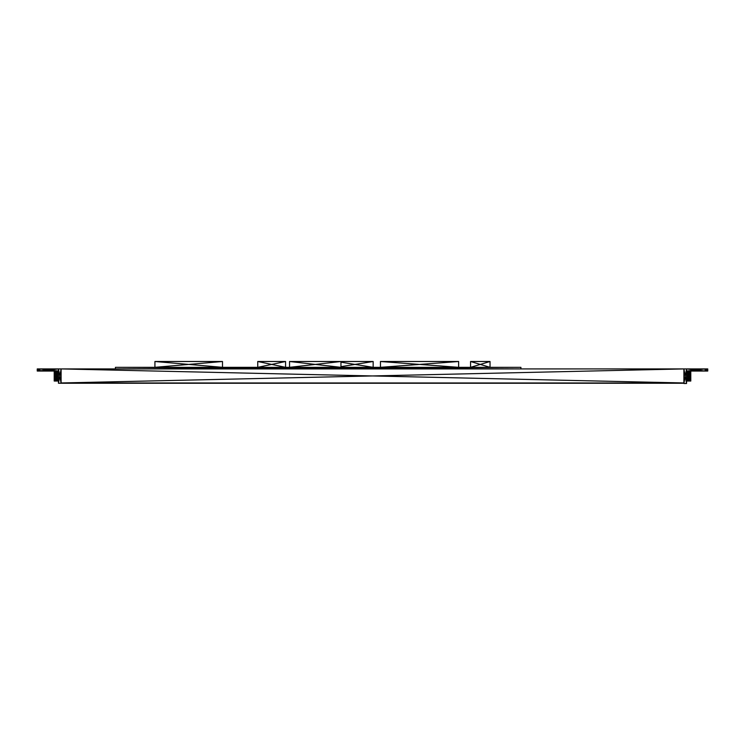 <?xml version="1.0" encoding="UTF-8"?>
<svg xmlns="http://www.w3.org/2000/svg" width="745" height="745" viewBox="0 0 745 745"><rect width="100%" height="100%" fill="white"/><g stroke="black" fill="none" stroke-linecap="round" stroke-linejoin="round"><path stroke-width="1.12" d="M257.742 361.502L271.664 364.417L257.742 367.332L257.742 361.502L285.577 361.502L285.577 367.332L271.664 364.417L285.577 361.502M222.494 367.332L222.494 361.502L154.923 361.502L154.923 367.332L188.708 364.417L222.494 367.332M115.428 367.332L115.428 368.924L318.171 368.123L115.428 367.332L520.913 367.332L520.913 368.924L318.171 368.123L520.913 367.332M490.033 367.332L490.033 361.502L470.561 361.502L470.561 367.332L480.292 364.417L490.033 367.332M289.544 361.502L289.544 367.332L315.256 364.417L289.544 361.502L340.959 361.502L340.959 367.332L315.256 364.417L340.959 361.502M336.721 361.502L373.161 361.502L373.161 367.332L354.946 364.417L373.161 361.502M380.453 361.502L380.453 367.332L419.537 364.417L380.453 361.502L458.631 361.502L458.631 367.332L419.537 364.417L458.631 361.502M707.75 371.038L707.75 368.924L705.096 368.924L705.096 371.038L707.75 371.038L705.096 368.924L686.545 368.924L685.223 376.206L683.901 368.924L683.901 383.498L686.545 383.498L686.545 368.924L37.25 368.924L37.25 371.038L37.25 368.924L38.572 369.986L37.25 371.038L58.455 371.038L49.179 369.986L37.25 371.038M39.904 368.924L39.904 371.038L38.572 369.986L39.904 368.924L49.179 369.986L58.455 368.924L58.455 383.237L61.099 383.237L59.777 376.076L61.099 368.924L61.099 383.237L683.901 383.237L61.099 383.237M58.455 371.112L54.208 371.112L58.455 371.112L54.208 371.112L54.208 377.976L56.331 377.026L58.455 377.976L54.208 377.976L56.331 378.786L54.208 379.587L54.208 377.976M58.455 371.485L56.331 372.025L58.455 372.565L54.208 372.565L56.331 373.366L54.208 374.176L56.331 375.126L54.208 376.076L56.331 377.026L58.455 376.076L54.208 376.076M58.455 372.565L56.331 373.366L58.455 374.176L54.208 374.176M58.455 377.976L56.331 378.786L58.455 379.587L54.208 379.587L54.208 381.049L58.455 381.049M54.208 380.667L58.455 380.667L54.208 380.667L56.331 380.127L58.455 380.667M707.75 368.924L705.096 371.038L686.545 371.038L695.821 369.986L686.545 368.924M686.545 371.112L690.792 371.112L686.545 371.112L690.792 371.112L690.792 380.667L686.545 380.667L688.669 380.127L690.792 380.667L686.545 381.049L690.792 380.667M686.545 371.485L690.792 371.485L686.545 371.485L690.792 372.565L688.669 373.366L690.792 374.176L688.669 375.126L690.792 376.076L688.669 377.026L686.545 376.076L690.792 376.076M690.792 371.485L686.545 372.565L690.792 372.565M686.545 372.565L688.669 373.366L686.545 374.176L690.792 374.176M686.545 377.976L690.792 377.976L688.669 377.026L686.545 377.976L690.792 379.587L688.669 380.127L686.545 379.587L690.792 379.587M686.545 380.667L690.792 381.049L686.545 381.049M154.923 361.502L188.708 364.417L222.494 361.502M470.561 361.502L480.292 364.417L490.033 361.502M340.959 362.182L354.946 364.417L340.959 366.652M58.455 368.924L59.777 376.076L58.455 383.237M54.208 371.485L56.331 372.025L54.208 372.565M58.455 376.076L56.331 375.126L58.455 374.176M54.208 379.587L56.331 380.127L58.455 379.587M686.545 383.498L685.223 376.206L683.901 383.498M705.096 368.924L695.821 369.986L705.096 371.038M686.545 374.176L688.669 375.126L686.545 376.076M690.792 377.976L686.545 379.587M61.099 368.924L372.5 375.946L683.901 368.924M683.901 382.967L372.5 375.946L61.099 382.967L683.901 382.967L61.099 382.967"/></g></svg>
